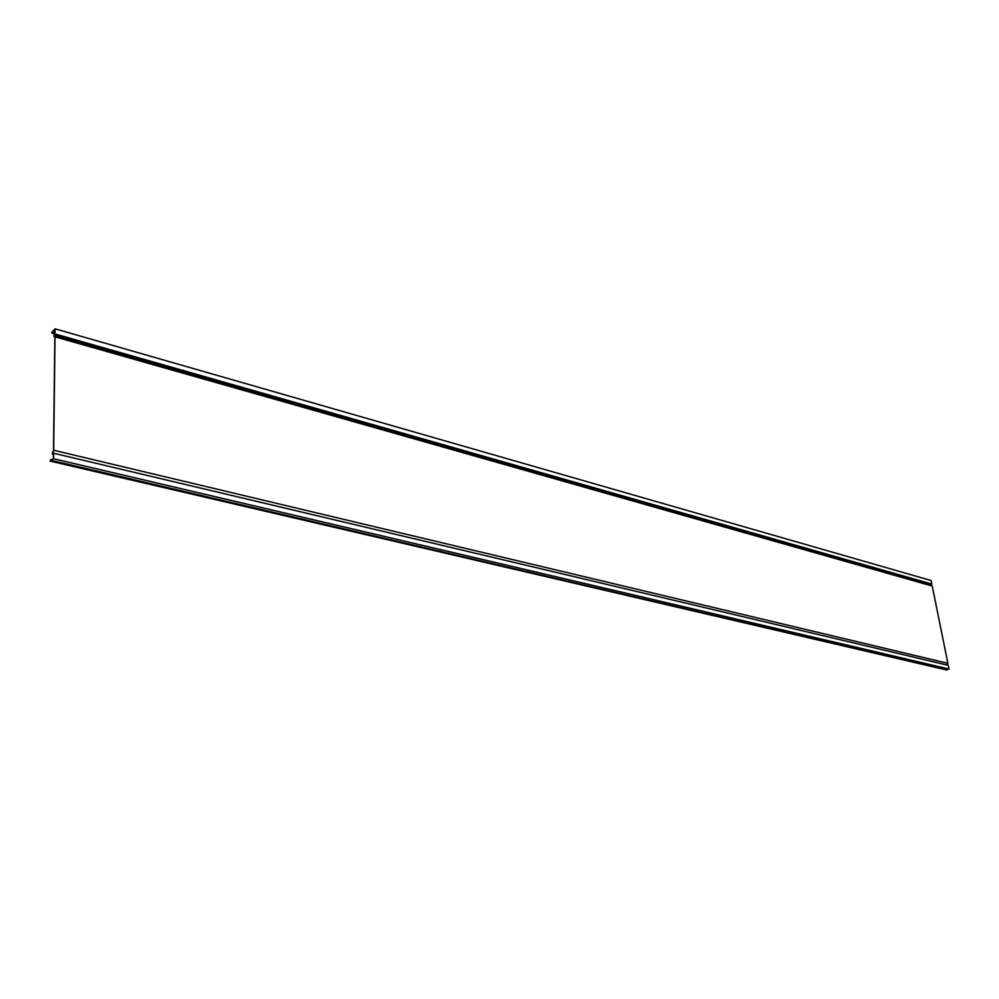 <?xml version="1.0" encoding="UTF-8"?>
<svg xmlns="http://www.w3.org/2000/svg" width="999" height="999" viewBox="0 0 999 999"><rect width="100%" height="100%" fill="white"/><g stroke="black" fill="none" stroke-linecap="round" stroke-linejoin="round"><path stroke-width="1.5" d="M53.584 458.728L53.646 453.246L948.301 665.371L949.05 669.055L53.584 458.728L51.536 460.414L50.762 459.79L50.062 461.088L50.849 459.453L51.548 460.102L53.422 458.553L53.484 453.671L52.51 454.245L52.435 453.121L53.521 450.237L54.845 337.075L53.846 336.126L54.883 333.841L54.933 329.27L52.273 332.655M931.842 584.09L55.045 333.966L55.095 328.821L931.13 580.544L931.842 584.09L930.793 585.189L932.242 586.051L947.889 663.336L947.04 665.072M949.05 669.055L946.115 669.755M945.354 669.692L50.062 461.088M932.242 586.051L55.007 336.813L53.958 335.814L55.045 333.966M947.889 663.336L53.684 450.237L55.007 336.813M55.095 328.821L51.673 332.48M53.646 453.246L52.597 453.908L52.547 453.246L53.684 450.237M52.672 454.208L53.471 454.395M53.958 335.814L930.793 585.189M53.122 330.944L54.908 331.456M54.108 334.977L930.843 584.627M52.547 453.246L53.359 453.434M51.536 460.414L946.815 669.917M51.061 459.802L51.723 459.952M52.635 332.03L54.895 332.679M52.035 333.129L54.808 333.928L51.948 333.129M50.849 459.453L51.998 459.727M52.51 454.245L53.471 454.47M51.211 460.514L946.44 669.942"/></g></svg>
